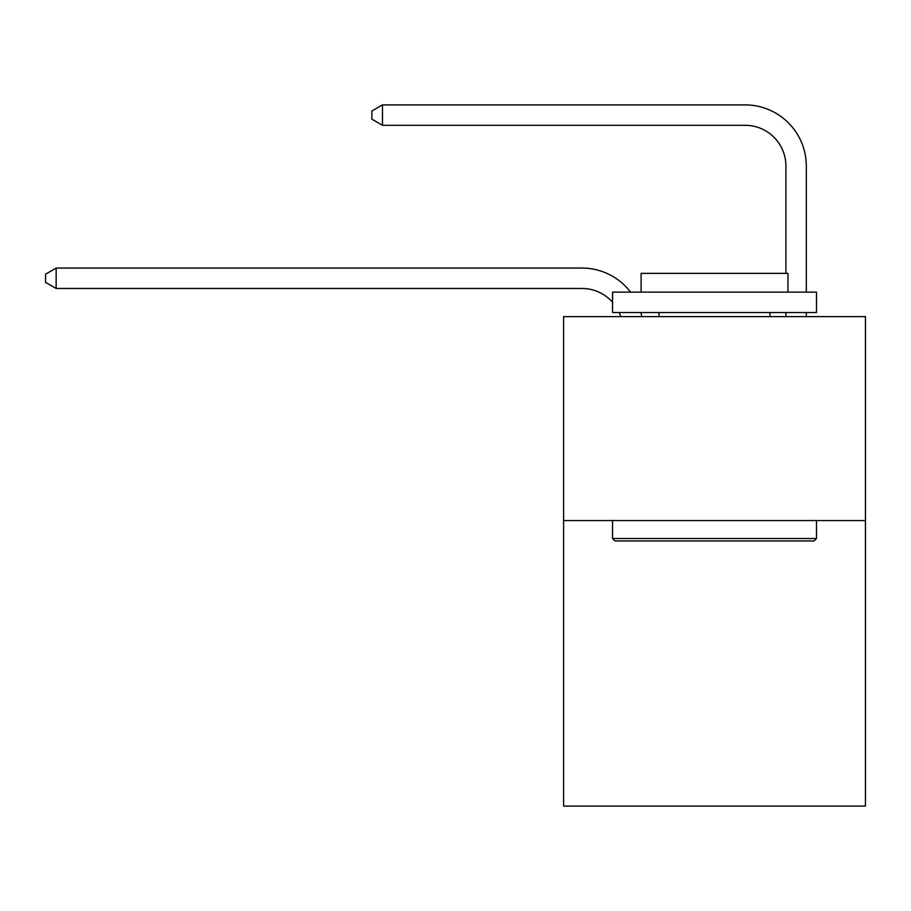 <?xml version="1.0" encoding="UTF-8"?>
<svg xmlns="http://www.w3.org/2000/svg" width="911" height="911" viewBox="0 0 911 911"><rect width="100%" height="100%" fill="white"/><g stroke="black" fill="none" stroke-linecap="round" stroke-linejoin="round"><path stroke-width="1.37" d="M865.45 520.557L865.45 806.098L563.602 806.098L563.602 316.607L865.45 316.607L865.45 520.557L563.602 520.557M620.733 316.607A40.79 40.79 -23.1 0 0 619.161 312.53A40.79 40.79 -48.1 0 1 620.733 316.607M581.947 288.457A40.79 40.79 -48.1 0 1 612.545 302.27A40.79 40.79 -23.1 0 0 581.947 288.457L56.152 288.457L45.55 282.342L45.55 274.188L56.152 268.062L581.947 268.062A61.185 61.185 131.9 0 1 630.594 292.135M785.908 273.368L785.908 166.087A40.79 40.79 39.2 0 0 745.118 125.297L382.483 125.297L371.882 119.182L371.882 111.017L382.483 104.902L745.118 104.902A61.185 61.185 53.9 0 1 806.303 166.087L806.303 292.135M614.993 540.952L612.545 538.515L816.495 538.515L814.058 540.952L614.993 540.952M816.495 292.135L816.495 312.53L612.545 312.53L612.545 292.135L816.495 292.135M641.105 292.135L641.105 273.368L787.947 273.368L787.947 292.135M816.495 520.557L816.495 538.515M612.545 520.557L612.545 538.515M770 312.53L770 316.607M659.052 312.53L659.052 316.607M56.152 268.062L581.947 268.062L56.152 268.062L581.947 268.062L56.152 268.062L581.947 268.062L56.152 268.062L581.947 268.062L56.152 268.062L581.947 268.062L56.152 268.062L581.947 268.062L56.152 268.062L581.947 268.062L56.152 268.062L581.947 268.062L56.152 268.062L581.947 268.062L56.152 268.062L581.947 268.062L56.152 268.062L581.947 268.062L56.152 268.062L581.947 268.062L56.152 268.062L581.947 268.062L56.152 268.062L581.947 268.062L56.152 268.062L581.947 268.062L56.152 268.062L581.947 268.062L56.152 268.062L581.947 268.062L56.152 268.062L581.947 268.062L56.152 268.062L581.947 268.062L56.152 268.062L581.947 268.062L56.152 268.062L581.947 268.062L56.152 268.062L581.947 268.062L56.152 268.062L581.947 268.062L56.152 268.062L56.152 288.457M785.908 166.087A40.79 40.79 -126.1 0 0 745.118 125.297A40.79 40.79 -126.1 0 1 785.908 166.087A40.79 40.79 -126.1 0 0 745.118 125.297A40.79 40.79 -126.1 0 1 785.908 166.087A40.79 40.79 -126.1 0 0 745.118 125.297A40.79 40.79 -126.1 0 1 785.908 166.087A40.79 40.79 -126.1 0 0 745.118 125.297A40.79 40.79 -126.1 0 1 785.908 166.087A40.79 40.79 -126.1 0 0 745.118 125.297A40.79 40.79 -126.1 0 1 785.908 166.087A40.79 40.79 -126.1 0 0 745.118 125.297A40.79 40.79 -126.1 0 1 785.908 166.087A40.79 40.79 -126.1 0 0 745.118 125.297A40.79 40.79 -126.1 0 1 785.908 166.087A40.79 40.79 -126.1 0 0 745.118 125.297A40.79 40.79 -126.1 0 1 785.908 166.087A40.79 40.79 -126.1 0 0 745.118 125.297A40.79 40.79 -126.1 0 1 785.908 166.087A40.79 40.79 -126.1 0 0 745.118 125.297A40.79 40.79 -126.1 0 1 785.908 166.087A40.79 40.79 -126.1 0 0 745.118 125.297A40.79 40.79 -126.1 0 1 785.908 166.087A40.79 40.79 -126.1 0 0 745.118 125.297A40.79 40.79 -126.1 0 1 785.908 166.087A40.79 40.79 -126.1 0 0 745.118 125.297A40.79 40.79 -126.1 0 1 785.908 166.087A40.79 40.79 -126.1 0 0 745.118 125.297A40.79 40.79 -126.1 0 1 785.908 166.087A40.79 40.79 -126.1 0 0 745.118 125.297A40.79 40.79 -126.1 0 1 785.908 166.087A40.79 40.79 -126.1 0 0 745.118 125.297A40.79 40.79 -126.1 0 1 785.908 166.087A40.79 40.79 -126.1 0 0 745.118 125.297A40.79 40.79 -126.1 0 1 785.908 166.087A40.79 40.79 -126.1 0 0 745.118 125.297A40.79 40.79 -126.1 0 1 785.908 166.087A40.79 40.79 -126.1 0 0 745.118 125.297A40.79 40.79 -126.1 0 1 785.908 166.087A40.79 40.79 -126.1 0 0 745.118 125.297A40.79 40.79 -126.1 0 1 785.908 166.087A40.79 40.79 -126.1 0 0 745.118 125.297A40.79 40.79 -126.1 0 1 785.908 166.087A40.79 40.79 -126.1 0 0 745.118 125.297A40.79 40.79 -126.1 0 1 785.908 166.087A40.79 40.79 -126.1 0 0 745.118 125.297A40.79 40.79 -126.1 0 1 785.908 166.087A40.79 40.79 -126.1 0 0 745.118 125.297M640.809 312.53A61.185 61.185 131.9 0 1 641.822 316.607M806.303 312.53L806.303 316.607M785.908 316.607L785.908 312.53M382.483 104.902L382.483 125.297"/></g></svg>
